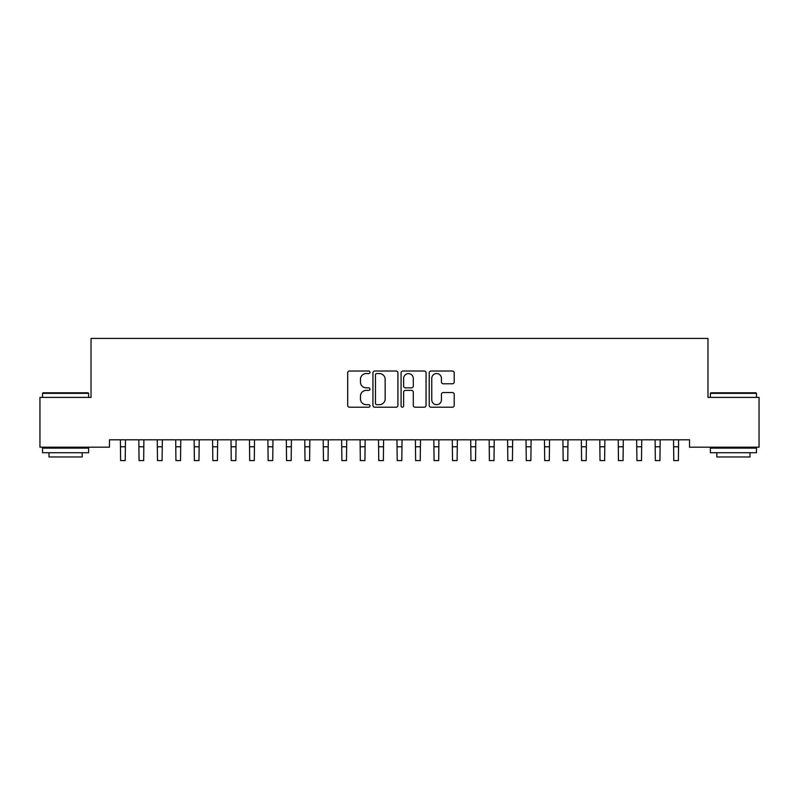<?xml version="1.0" encoding="UTF-8"?>
<svg xmlns="http://www.w3.org/2000/svg" width="799" height="799" viewBox="0 0 799 799"><rect width="100%" height="100%" fill="white"/><g stroke="black" fill="none" stroke-linecap="round" stroke-linejoin="round"><path stroke-width="1.2" d="M369.997 372.274A1.268 1.268 0 0 0 368.729 371.016L349.503 371.016A1.808 1.808 0 0 0 347.695 372.823L347.695 405.403A1.808 1.808 0 0 0 349.503 407.21L368.729 407.21A1.268 1.268 0 0 0 369.997 405.942A1.268 1.268 0 0 0 368.729 404.674L366.242 404.674A5.793 5.793 0 0 1 360.449 398.881L360.449 396.164A5.793 5.793 0 0 1 366.242 390.381L368.729 390.381A1.268 1.268 0 0 0 369.997 389.113A1.268 1.268 0 0 0 368.729 387.845L366.242 387.845A5.793 5.793 0 0 1 360.449 382.052L360.449 379.335A5.793 5.793 0 0 1 366.242 373.542L368.729 373.542A1.268 1.268 0 0 0 369.997 372.274M452.394 383.77A1.808 1.808 0 0 0 454.202 381.962L454.202 372.823A1.808 1.808 0 0 0 452.394 371.016L431.041 371.016A1.808 1.808 0 0 0 429.223 372.823L429.223 405.403A1.808 1.808 0 0 0 431.041 407.21L452.394 407.21A1.808 1.808 0 0 0 454.202 405.403L454.202 394.356A1.808 1.808 0 0 0 452.394 392.549L443.255 392.549A1.808 1.808 0 0 0 441.447 394.356L441.447 399.83A4.844 4.844 0 0 1 436.604 404.674A4.844 4.844 0 0 1 431.76 399.83L431.76 378.386A4.844 4.844 0 0 1 436.604 373.542A4.844 4.844 0 0 1 441.447 378.386L441.447 381.962A1.808 1.808 0 0 0 443.255 383.77L452.394 383.77M689.537 439.82L109.463 439.82L109.463 447.19L39.95 447.19L39.95 397.403L91.026 397.403L91.026 338.406L707.974 338.406L707.974 397.403L759.05 397.403L759.05 447.19L689.537 447.19L689.537 439.82M397.912 372.823A1.808 1.808 0 0 0 396.104 371.016L374.751 371.016A1.808 1.808 0 0 0 372.943 372.823L372.943 405.403A1.808 1.808 0 0 0 374.751 407.21L396.104 407.21A1.808 1.808 0 0 0 397.912 405.403L397.912 372.823M402.896 371.016L424.249 371.016A1.808 1.808 0 0 1 426.057 372.823L426.057 405.403A1.808 1.808 0 0 1 424.249 407.21L415.11 407.21A1.808 1.808 0 0 1 413.303 405.403L413.303 392.189A1.808 1.808 0 0 0 411.495 390.381L405.423 390.381A1.808 1.808 0 0 0 403.615 392.189L403.615 405.942A1.268 1.268 0 0 1 402.346 407.21A1.268 1.268 0 0 1 401.088 405.942L401.088 372.823A1.808 1.808 0 0 1 402.896 371.016M376.738 373.542A1.268 1.268 0 0 0 375.47 374.811L375.47 403.405A1.268 1.268 0 0 0 376.738 404.674L379.365 404.674A5.793 5.793 0 0 0 385.158 398.881L385.158 379.335A5.793 5.793 0 0 0 379.365 373.542L376.738 373.542M413.303 378.476A4.844 4.844 0 0 0 408.459 373.632A4.844 4.844 0 0 0 403.615 378.476L403.615 386.037A1.808 1.808 0 0 0 405.423 387.845L411.495 387.845A1.808 1.808 0 0 0 413.303 386.037L413.303 378.476M120.389 439.82L120.619 460.594L125.223 460.594L125.463 439.82M138.826 439.82L139.056 460.594L143.67 460.594L143.9 439.82M157.263 439.82L157.493 460.594L162.107 460.594L162.337 439.82M42.527 393.348L43.086 392.798L88.07 392.798L88.629 393.348L42.527 393.348L42.527 397.403M88.629 452.723L42.527 452.723L42.527 448.109L88.629 448.109L88.629 452.723M82.177 452.723L82.177 456.968L48.989 456.968L48.989 452.723M710.371 393.348L710.93 392.798L755.914 392.798L756.473 393.348L710.371 393.348L710.371 397.403M756.473 452.723L710.371 452.723L710.371 448.109L756.473 448.109L756.473 452.723M750.011 452.723L750.011 456.968L716.823 456.968L716.823 452.723M175.7 439.82L175.93 460.594L180.544 460.594L180.774 439.82M194.137 439.82L194.377 460.594L198.981 460.594L199.211 439.82M212.574 439.82L212.814 460.594L217.418 460.594L217.658 439.82M231.011 439.82L231.251 460.594L235.855 460.594L236.095 439.82M249.458 439.82L249.688 460.594L254.302 460.594L254.531 439.82M267.895 439.82L268.124 460.594L272.739 460.594L272.968 439.82M286.332 439.82L286.561 460.594L291.176 460.594L291.405 439.82M304.769 439.82L304.998 460.594L309.613 460.594L309.842 439.82M323.205 439.82L323.445 460.594L328.049 460.594L328.289 439.82M341.642 439.82L341.882 460.594L346.486 460.594L346.726 439.82M360.089 439.82L360.319 460.594L364.923 460.594L365.163 439.82M378.526 439.82L378.756 460.594L383.37 460.594L383.6 439.82M396.963 439.82L397.193 460.594L401.807 460.594L402.037 439.82M415.4 439.82L415.63 460.594L420.244 460.594L420.474 439.82M433.837 439.82L434.077 460.594L438.681 460.594L438.911 439.82M452.274 439.82L452.514 460.594L457.118 460.594L457.358 439.82M470.711 439.82L470.951 460.594L475.555 460.594L475.795 439.82M489.158 439.82L489.387 460.594L494.002 460.594L494.231 439.82M507.595 439.82L507.824 460.594L512.439 460.594L512.668 439.82M526.032 439.82L526.261 460.594L530.876 460.594L531.105 439.82M544.469 439.82L544.698 460.594L549.312 460.594L549.542 439.82M562.905 439.82L563.145 460.594L567.749 460.594L567.989 439.82M581.342 439.82L581.582 460.594L586.186 460.594L586.426 439.82M599.789 439.82L600.019 460.594L604.623 460.594L604.863 439.82M618.226 439.82L618.456 460.594L623.07 460.594L623.3 439.82M636.663 439.82L636.893 460.594L641.507 460.594L641.737 439.82M655.1 439.82L655.33 460.594L659.944 460.594L660.174 439.82M673.537 439.82L673.777 460.594L678.381 460.594L678.611 439.82M120.619 446.771L125.223 446.771M139.056 446.771L143.67 446.771M157.493 446.771L162.107 446.771M175.93 446.771L180.544 446.771M194.377 446.771L198.981 446.771M212.814 446.771L217.418 446.771M231.251 446.771L235.855 446.771M249.688 446.771L254.302 446.771M268.124 446.771L272.739 446.771M286.561 446.771L291.176 446.771M304.998 446.771L309.613 446.771M323.445 446.771L328.049 446.771M341.882 446.771L346.486 446.771M360.319 446.771L364.923 446.771M378.756 446.771L383.37 446.771M397.193 446.771L401.807 446.771M415.63 446.771L420.244 446.771M434.077 446.771L438.681 446.771M452.514 446.771L457.118 446.771M470.951 446.771L475.555 446.771M489.387 446.771L494.002 446.771M507.824 446.771L512.439 446.771M526.261 446.771L530.876 446.771M544.698 446.771L549.312 446.771M563.145 446.771L567.749 446.771M581.582 446.771L586.186 446.771M600.019 446.771L604.623 446.771M618.456 446.771L623.07 446.771M636.893 446.771L641.507 446.771M655.33 446.771L659.944 446.771M673.777 446.771L678.381 446.771M88.629 397.403L88.629 393.348M78.122 448.109L78.122 447.19M53.044 448.109L53.044 447.19M756.473 397.403L756.473 393.348M745.956 448.109L745.956 447.19M720.878 448.109L720.878 447.19"/></g></svg>
